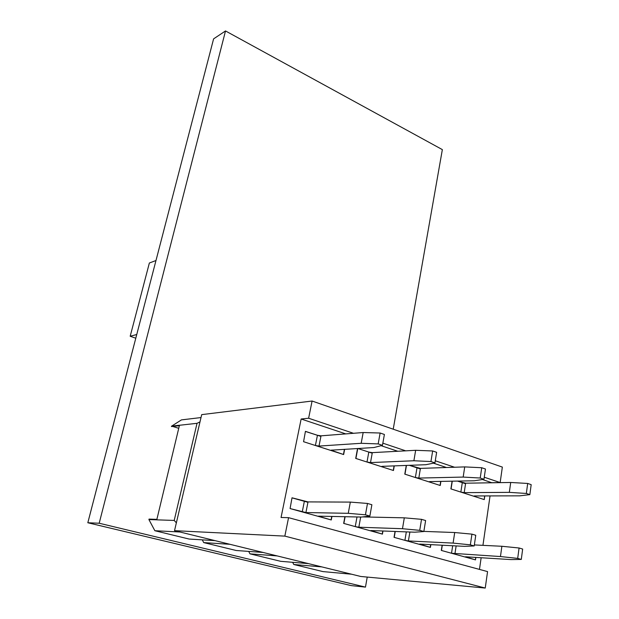 <?xml version="1.0" encoding="UTF-8"?>
<svg xmlns="http://www.w3.org/2000/svg" width="619" height="619" viewBox="0 0 619 619"><rect width="100%" height="100%" fill="white"/><g stroke="black" fill="none" stroke-linecap="round" stroke-linejoin="round"><path stroke-width="0.93" d="M305.415 431.435L320.913 436.41M305.43 431.35L303.573 441.711L305.43 431.35M344.644 449.286L343.646 454.547L331.018 450.183L373.961 447.529L382.457 445.347L378.17 443.908L361.179 443.297L319.009 446.075L315.404 445.502L303.573 441.711L343.444 454.485L344.427 449.301M292.006 497.854L307.929 502.311M292.021 497.792L290.079 508.563L292.021 497.792M331.946 516.401L331.273 519.968L318.274 516.153L361.411 517.051L369.86 516.076L365.45 514.815L348.257 513.313L305.918 512.555L290.079 508.563L331.064 519.906L331.73 516.393M430.847 544.635L430.406 547.405L419.659 544.07L464.567 546.353L474.2 545.943L470.355 544.836L453.1 543.095L408.401 540.952L404.911 540.348L394.04 537.338L395.038 531.458M440.898 481.396L440.248 485.497L430.004 482.209L429.215 481.706L429.787 481.597L474.347 480.77L483.957 479.284L480.212 478.03L463.174 477.071L418.815 478.077L415.38 477.528L404.787 474.131L406.265 465.442M382.975 531.001L382.434 534.127L370.827 530.537L414.745 532.201L423.845 531.528L419.728 530.351L402.482 528.719L358.834 527.218L355.252 526.607L343.661 523.395L344.907 516.687M394.272 465.89L393.467 470.51L382.565 467.012L381.683 466.447L382.202 466.339L425.833 464.707L434.933 462.888L430.932 461.55L413.894 460.753L370.51 462.586L366.997 462.029L355.708 458.408L357.542 448.512M482.425 479.516L491.935 482.774M490.047 495.912L482.936 545.354M481.149 557.734L479.47 569.41M446.477 467.515L433.486 463.182M397.777 451.259L381.103 445.695M345.773 433.896L301.144 419.001L281.057 517.484L288.562 517.67L284.841 536.116L174.527 530.669L201.693 414.637L312.092 401.027L502.349 467.09L500.16 482.565L491.95 482.696M395.239 531.466L394.233 537.393L430.228 547.358L430.662 544.627M345.123 516.687L343.87 523.45L382.24 534.073L382.774 530.994M359.755 517.012L360.629 517.26M406.459 465.434L404.973 474.193L440.07 485.435L440.713 481.396M483.957 479.284L485.458 469.016L481.729 467.74L464.722 466.904L420.417 468.39L409.306 465.326L420.332 468.931M357.759 448.504L355.91 458.478L393.282 470.448L394.071 465.898M434.933 462.888L436.643 452.327L432.658 450.965L415.651 450.299L372.313 452.636L368.808 452.079L357.852 448.496L372.212 453.193M452.272 481.18L451.065 488.956L484.089 499.541L474.611 496.5L473.914 496.051L474.533 495.951L519.821 495.834L529.856 494.627L526.351 493.459L509.336 492.36L464.204 492.639L460.853 492.09L450.887 488.902L452.087 481.187M529.856 494.627L531.179 484.646L527.682 483.454L510.706 482.472L465.635 483.199L457.487 481.087L465.558 483.725M484.793 495.92L484.259 499.595L484.615 495.92M442.306 545.215L441.486 550.477L475.322 559.839L465.503 556.775L511.209 559.599L521.291 559.414L517.693 558.384L500.462 556.543L451.522 553.254L441.308 550.423L442.121 545.207M475.849 557.409L475.493 559.886L475.678 557.402M382.457 445.347L384.399 434.468L380.128 433.014L363.167 432.534L321.021 435.838L317.431 435.273L305.647 431.42M369.86 516.076L371.88 504.74L367.485 503.448L350.331 502.094L308.014 501.908L292.238 497.854M423.845 531.528L425.617 520.533L421.524 519.333L404.308 517.832L362.587 516.919M474.2 545.943L475.763 535.265L471.933 534.143L454.71 532.526L423.86 531.396M288.562 517.67L487.563 571.6L485.242 588.05L360.761 576.475L174.527 530.669M301.144 419.001L308.626 418.235L353.464 433.292M382.852 443.165L405.685 450.833M435.273 460.768L454.555 467.244M484.259 477.226L500.16 482.565M308.626 418.235L312.092 401.027M521.291 559.414L522.66 549.053L519.078 548.001L501.877 546.275L474.347 544.929M363.167 432.534L361.179 443.297M380.128 433.014L378.17 443.908M415.651 450.299L413.894 460.753M432.658 450.965L430.932 461.55M464.722 466.904L463.174 477.071M481.729 467.74L480.212 478.03M350.331 502.094L348.257 513.313M367.485 503.448L365.45 514.815M404.308 517.832L402.482 528.719M421.524 519.333L419.728 530.351M454.71 532.526L453.1 543.095M471.933 534.143L470.355 544.836M485.242 588.05L284.841 536.116M527.682 483.454L526.351 493.459M510.706 482.472L509.336 492.36M519.078 548.001L517.693 558.384M501.877 546.275L500.462 556.543M365.473 587.106L351.236 585.613L87.821 522.753L213.601 38.865L225.509 30.95L99.195 523.241L365.473 587.106L367.229 577.07M87.821 522.753L99.195 523.241M393.22 429.199L442.353 149.612L225.509 30.95M155.988 260.522L149.365 263.005L130.183 336.256L136.753 334.508M135.793 338.214L130.183 336.256M292.663 562.315L293.77 564.497L322.932 571.592L351.546 574.208M321.857 566.903L293.77 564.497M178.736 428.302L172.763 426.476M171.448 426.537L179.262 425.671L179.371 425.238L171.556 426.104L171.448 426.537L179.355 425.748M201.013 417.562L181.444 419.891L171.726 426.089M248.706 551.405L249.952 553.843L280.693 561.317L308.533 563.623M202.297 539.861L203.713 542.6L236.164 550.492L263.106 552.457M148.908 519.558L156.661 519.821L156.777 519.356L149.017 519.101L148.908 519.558L154.858 530.723L189.151 539.056L215.048 540.635M277.18 555.916L249.952 553.843M229.951 544.302L203.713 542.6M176.361 522.838L174.21 520.432L156.762 519.844L179.471 425.268L197.028 423.311L199.999 421.879M174.21 520.432L197.028 423.311M149.009 519.581L156.661 519.821M179.928 532L154.858 530.723M317.431 435.273L315.404 445.502M321.021 435.838L319.009 446.075M332.171 450.028L332.016 450.825M368.808 452.079L366.997 462.029M372.313 452.636L370.51 462.586M382.689 466.316L382.565 467.012M416.997 467.84L415.38 477.528M420.417 468.39L418.815 478.077M430.104 481.597L430.004 482.209M304.355 501.297L302.25 511.928M308.014 501.908L305.918 512.555M319.427 516.122L319.327 516.656M357.008 516.95L355.252 526.607M360.668 517.035L358.834 527.218M371.323 530.56L371.238 531.025M406.319 531.883L404.911 540.348M409.879 532.015L408.401 540.952M419.976 544.086L419.906 544.503M474.696 495.951L474.611 496.5M465.635 483.199L464.204 492.639M462.292 482.658L460.853 492.09M456.133 545.919L454.926 553.843M452.667 545.741L451.522 553.254"/></g></svg>
